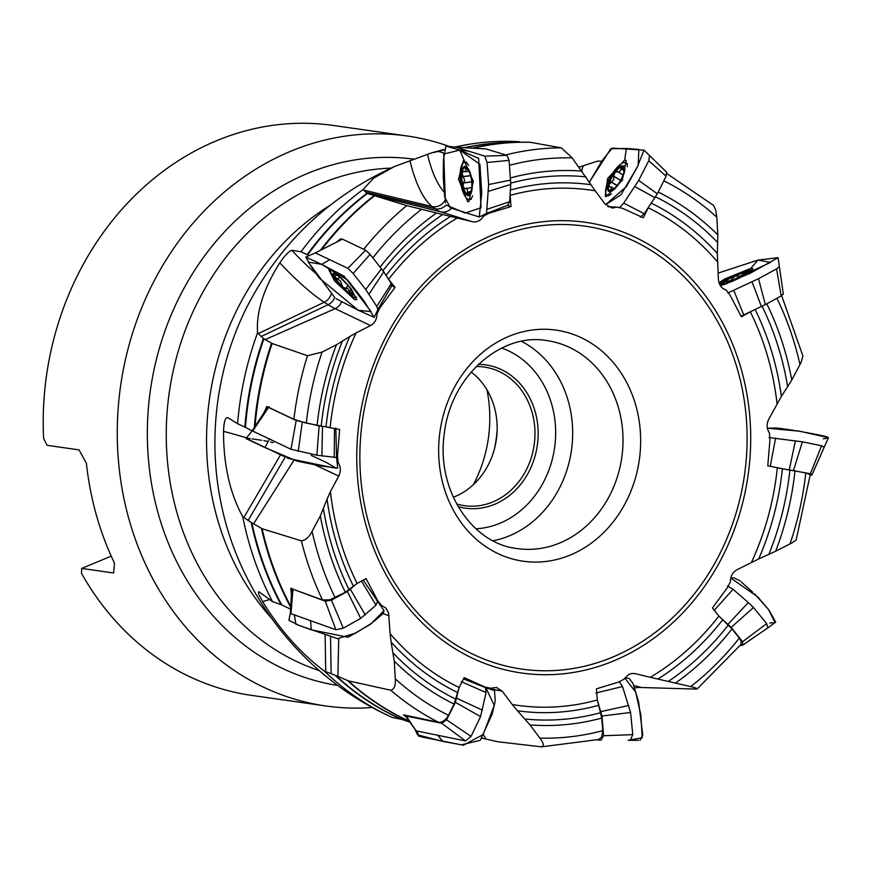 <?xml version="1.0" encoding="UTF-8"?>
<svg xmlns="http://www.w3.org/2000/svg" width="872" height="872" viewBox="0 0 872 872"><rect width="100%" height="100%" fill="white"/><g stroke="black" fill="none" stroke-linecap="round" stroke-linejoin="round"><path stroke-width="1.31" d="M337.322 241.381L340.887 238.688L341.268 239.288M391.713 285.831L395.038 287.422L388.302 278.931M337.017 461.877L338.063 462.367L337.508 455.62L339.677 429.525L306.29 423.127L293.886 419.334L266.821 406.494L263.769 413.132M379.571 604.754L381.489 605.43L377.587 600.514L366.077 578.572L357.106 583.466L345.334 592.284L329.79 599.838L322.487 599.947L290.747 588.36L291.488 594.9M483.252 686.733L490.707 688.237L484.941 687.027L464.144 677.609L459.173 687.539L454.072 704.075L448.459 715.291C445.592 720.218 442.278 722.55 438.518 722.278L403.518 714.855L405.971 716.806M631.72 673.489L635.154 673.642L631.873 673.467L628.81 674.427L624.003 679.157L618.575 682.122L596.437 688.826L597.364 699.987L601.767 718.059L602.814 730.671L601.636 737.069L598.77 739.478M755.141 309.593A265.589 229.074 -81.9 0 1 781.377 396.4L768.733 419.269C766.444 424.13 766.662 428.708 769.409 432.992L769.954 439.739L767.785 465.833L782.413 468.711A265.589 229.074 -81.9 0 1 758.662 558.974L736.938 569.776C732.644 572.272 730.485 576.239 730.453 581.668L727.444 587.663L712.424 607.937L718.888 616.068L732 628.897L739.303 638.086L741.058 641.007L740.993 644.408M782.413 468.711L805.793 472.897L810.23 474.728M651.33 203.209A265.589 229.074 -81.9 0 1 717.318 253.447L718.419 279.618C718.986 284.991 721.504 288.425 725.973 289.929L729.886 294.845L741.396 316.787L750.759 311.675M608.013 206.74L616.755 207.122L622.521 208.332L643.318 217.749L648.517 207.383M507.395 205.4L511.025 206.533L510.066 194.881M376.115 313.266L377.009 313.702L380.018 307.696L395.038 287.422M377.009 313.702C376.977 319.119 374.818 323.087 370.535 325.583L356.048 332.951A260.194 224.42 98.1 0 0 330.139 427.531M338.063 462.367C340.799 466.651 341.028 471.229 338.728 476.09L330.412 491.688A260.194 224.42 98.1 0 0 357.106 583.466M381.489 605.43L385.816 608.024L388.563 612.863L390.089 633.628A260.194 224.42 98.1 0 0 459.173 687.539M490.707 688.237L496.517 687.463L502.272 691.202L512.267 704.532A260.194 224.42 98.1 0 0 597.364 699.987M635.154 673.642L650.283 677.326A260.194 224.42 98.1 0 0 718.888 616.068M616.755 207.122L612.318 208.059L605.19 204.157L595.205 190.826A260.194 224.42 98.1 0 0 510.098 195.372M481.878 215.7L483.47 216.202L488.887 213.248L511.025 206.533M483.47 216.202C480.668 220.703 476.951 222.534 472.308 221.717L457.19 218.033A260.194 224.42 98.1 0 0 388.585 279.291M363.101 189.529A298.769 257.687 98.1 0 0 301.014 251.746L307.129 254.668A298.769 257.687 -81.9 0 1 366.992 193.268L363.101 189.529L373.478 178.226L394.515 166.508L431.825 152.785L438.54 151.456L443.793 153.08M261.142 336.516L257.589 332.766A298.769 257.687 98.1 0 0 237.598 423.683L244.879 427.117A298.769 257.687 -81.9 0 1 263.431 338.358L261.142 336.516L328.112 304.677A88.77 16.078 -133 0 0 335.12 308.633L265.208 339.611L263.933 338.718A298.824 257.741 98.1 0 0 245.468 427.411L252.161 430.855M386.024 275.378A265.589 229.074 -81.9 0 1 450.573 216.441L406.777 205.629L367.385 193.486A298.824 257.741 98.1 0 0 307.631 254.875L309.364 255.529M326.03 426.79A265.589 229.074 -81.9 0 1 349.77 336.527L336.428 344.789L322.062 352.092L307.478 355.732L272.108 343.481L265.208 339.611M245.468 427.411L244.879 427.117M450.573 216.441L457.19 218.033M349.77 336.527L356.048 332.951M520.813 142.201L519.014 141.7A298.769 257.687 98.1 0 0 470.291 144.109A298.769 257.687 98.1 0 0 454.792 147.106M443.99 149.853A298.769 257.687 98.1 0 0 438.54 151.456M579.084 167.097L597.647 161.113L601.68 161.266M324.286 671.08A298.769 257.687 98.1 0 0 388.77 715.836A298.769 257.687 98.1 0 0 392.411 717.514L401.785 719.422A298.769 257.687 -81.9 0 1 334.935 675.146L324.286 671.08C300.382 652.965 279.847 629.824 262.668 601.68L259.278 595.456L258.395 593.178L258.755 591.674L272.511 601.593L281.035 604.645A298.769 257.687 -81.9 0 1 251.18 522.426L242.754 516.704A298.769 257.687 98.1 0 0 272.511 601.593M242.754 516.704C229.837 493.116 223.428 464.667 223.548 431.357C223.832 422.07 225.216 417.481 227.701 417.568L237.598 423.683M257.589 332.766C256.085 312.067 263.486 288.774 279.792 262.875C284.621 255.66 288.632 251.452 291.826 250.286L301.014 251.746M353.345 586.017A265.589 229.074 -81.9 0 1 327.065 499.1L320.329 515.919L312.078 531.386C308.982 537.305 305.407 540.444 301.352 540.836L262.112 528.726L251.845 522.818A298.824 257.741 98.1 0 0 281.732 604.928L290.649 609.157M281.732 604.928L281.035 604.645M251.18 522.426L251.845 522.818M327.065 499.1L330.412 491.688M457.386 692.433A265.589 229.074 -81.9 0 1 391.114 642.054L394.264 661.107L395.288 678.841C395.725 685.61 394.209 689.403 390.721 690.221L348.342 680.858L335.753 675.462A298.824 257.741 98.1 0 0 402.57 719.629L409.644 722.027M402.57 719.629L401.785 719.422M334.935 675.146L335.753 675.462M391.114 642.054L390.089 633.628M598.421 705.383A265.589 229.074 -81.9 0 1 517.467 710.789L529.991 724.904L539.888 738.115C543.725 743.162 544.248 746.072 541.468 746.846L497.858 741.756L481.388 738.05M598.759 739.489L541.468 746.846M517.467 710.789L512.267 704.532M722.561 619.927A265.589 229.074 -81.9 0 1 657.859 679.059L690.668 686.591C696.445 687.986 698.21 688.804 695.998 689.065L638.904 687.452L634.075 687.943M740.96 644.452L697.208 688.924L695.998 689.065M657.859 679.059L650.283 677.326M758.662 558.974L775.655 551.235L791.929 542.918L796.158 539.932L810.219 474.793M781.377 396.4L791.754 380.105L801.063 362.48L802.916 356.081L781.683 295.684M717.318 253.447L717.83 234.906L716.806 217.183L715.727 210.185L713.634 205.476L666.993 173.681M510.393 190.009A265.589 229.074 -81.9 0 1 590.965 184.711L572.196 157.897L561.306 147.848L530.209 142.289A300.567 259.246 98.1 0 0 473.006 148.185M590.965 184.711L595.205 190.826M449.309 146.463A287.88 248.291 98.1 0 0 407.039 135.978A287.88 248.291 98.1 0 0 290.605 151.303A287.88 248.291 98.1 0 0 117.916 453.669A287.88 248.291 98.1 0 0 325.768 705.96A287.88 248.291 98.1 0 0 372.377 707.497M407.039 135.978L332.984 125.415A287.88 248.291 98.1 0 0 216.55 140.741A287.88 248.291 98.1 0 0 43.6 438.529L47.099 445.32L79.058 449.887L86.404 463.337A287.88 248.291 98.1 0 0 114.45 563.116L113.654 572.98L81.696 568.424L81.478 573.286A287.88 248.291 98.1 0 0 251.714 695.398L325.768 705.96M473.409 484.625A124.554 107.43 98.1 0 0 486.936 389.762M453.309 497.236A70.022 60.397 98.1 0 0 454.999 496.571A70.022 60.397 98.1 0 0 496.495 438.485A70.022 60.397 98.1 0 0 471.163 372.028M456.634 503.94A70.022 60.397 98.1 0 0 464.482 505.684A70.022 60.397 98.1 0 0 492.811 501.956A70.022 60.397 98.1 0 0 534.819 428.414A70.022 60.397 98.1 0 0 484.254 367.047A70.022 60.397 98.1 0 0 476.232 366.523M478.434 364.354A72.354 62.413 -81.9 0 1 537.621 424.119A72.354 62.413 -81.9 0 1 494.588 504.31A72.354 62.413 -81.9 0 1 458.149 506.632M81.696 568.424L111.224 556.151M487.917 212.942L488.887 213.248M482.99 686.635L484.941 687.027M376.246 600.034L377.587 600.514M336.494 455.14L337.508 455.62M379.146 307.282L380.018 307.696M462.901 171.304L463.544 171.392L462.007 173.157L464.678 180.515L463.37 183L463.119 186.63L464.983 188.777L465.975 188.417L467.316 189.311L467.926 194.456A13.636 4.752 82.5 0 1 463.119 186.63A13.636 4.752 82.5 0 1 462.007 173.157A13.636 4.752 82.5 0 1 465.703 167.5A13.636 4.752 82.5 0 1 468.482 170.225A13.636 4.752 82.5 0 1 470.509 175.316A13.636 4.752 82.5 0 1 471.621 188.799A13.636 4.752 82.5 0 1 471.207 190.924A13.636 4.752 82.5 0 1 467.926 194.456L471.392 190.183M468.733 165.364A18.672 6.507 -97.5 0 0 464.558 162.443A18.672 6.507 -97.5 0 0 460.263 179.24A18.672 6.507 -97.5 0 0 469.419 199.47A18.672 6.507 -97.5 0 0 472.646 195.731M463.544 171.392L465.822 171.239L465.703 167.5L469.103 171.424M471.621 188.799L471.338 190.401M467.272 192.505L469.986 192.145M465.31 168.699L467.011 168.47M462.847 176.58L470.575 175.566M463.37 183L471.698 181.91M608.939 186.641L611.708 187.622L610.269 190.706A13.636 4.513 120.4 0 1 608.809 184.755A13.636 4.513 120.4 0 1 614.814 172.765A13.636 4.513 120.4 0 1 622.281 166.737A13.636 4.513 120.4 0 1 624.123 170.77A13.636 4.513 120.4 0 1 623.753 172.689A13.636 4.513 120.4 0 1 617.747 184.679A13.636 4.513 120.4 0 1 613.169 189.453A13.636 4.513 120.4 0 1 610.269 190.706L614.073 188.734M627.262 166.77A18.672 6.18 -59.6 0 0 625.867 162.704A18.672 6.18 -59.6 0 0 609.365 178.869A18.672 6.18 -59.6 0 0 606.988 194.925A18.672 6.18 -59.6 0 0 611.49 193.987M609.615 186.804L608.809 184.755L613.735 179.61L613.714 176.231L614.814 172.765L617.365 171.348L618.455 172.035L619.763 171.555L622.281 166.737L624.014 171.522M624.047 171.283L623.753 172.689M610.313 189.638L611.512 190.347M620.929 168.47L623.436 169.942M613.714 176.231L620.592 180.264M610.847 181.943L617.049 185.573M723.869 284.098A13.636 1.853 155.1 0 1 722.877 284.174A13.636 1.853 155.1 0 1 724.076 281.972A13.636 1.853 155.1 0 1 734.911 276.053A13.636 1.853 155.1 0 1 745.538 272.271A13.636 1.853 155.1 0 1 746.901 273.001A13.636 1.853 155.1 0 1 745.331 274.397A13.636 1.853 155.1 0 1 734.497 280.315A13.636 1.853 155.1 0 1 723.869 284.098L724 284.239M751.708 270.473L751.74 270.538A18.672 2.54 -24.9 0 0 751.708 270.473A18.672 2.54 -24.9 0 0 726.55 279.661A18.672 2.54 -24.9 0 0 719.487 284.098M725.526 283.727L724.109 283.226L724.076 281.972L730.791 280.522L734.911 276.053L740.383 276.184L745.538 272.271L745.691 274.615M724.109 283.226L724.076 281.972M745.538 272.271L745.963 273.339M743.14 273.797L743.881 275.378M727.095 281.046L727.989 282.953M334.597 275.934L335.382 275.716L334.848 277.056L340.527 281.002L342.652 286.877L345.443 288.381L347.83 288.523L351.198 293.897A13.636 2.463 47 0 1 342.652 286.877A13.636 2.463 47 0 1 334.848 277.056A13.636 2.463 47 0 1 335.164 274.091A13.636 2.463 47 0 1 335.589 274.255A13.636 2.463 47 0 1 344.135 281.275A13.636 2.463 47 0 1 351.939 291.095A13.636 2.463 47 0 1 352.779 293.003A13.636 2.463 47 0 1 351.198 293.897L351.819 293.962M331.643 270.113A18.672 3.379 -133 0 0 330.804 270.287A18.672 3.379 -133 0 0 336.189 280.62A18.672 3.379 -133 0 0 356.267 297.614A18.672 3.379 -133 0 0 356.495 297.069M335.382 275.716L337.377 275.312M351.198 293.897L352.321 291.248M349.519 291.728L351.318 290.049M337.29 279.138L339.579 277.013M507.798 205.051L509.608 201.737L510.763 184.439L509.074 160.372L507.046 155.347L485.933 148.927M445.963 146.06L459.751 150.115L479.916 164.307L481.769 193.061L479.251 216.975L450.323 207.852L444.644 196.843L443.238 176.972L443.467 159.423L445.963 146.06L456.056 147.259L484.821 156.153L487.045 162.475L488.647 184.548L486.532 213.378M486.325 213.564L508.332 205.04M487.328 209.171L509.608 201.737M487.045 162.475L509.074 160.372M456.056 147.259L486.336 148.949M484.821 156.153L507.046 155.347M488.527 191.306L510.763 184.439M464.286 160.546L463.468 160.481L458.498 179.207L467.686 201.628L468.863 201.617L473.289 181.3L459.74 150.115L443.75 154.05L445.396 202.74M640.288 217.172L644.245 213.727L657.324 193.78L666.099 176.253L666.415 172.176M649.564 155.521L648.768 160.731L638.675 180.406L623.72 203.121L619.774 207.427L621.006 208.016M623.72 203.121L644.245 213.727M648.768 160.731L666.099 176.253M643.994 150.126L637.061 167.533L626.358 186.608L605.604 204.68L621.038 194.707L638.206 165.375L638.827 149.417L626.379 148.48L610.836 148.741L589.363 182.161L601.985 160.808L612.231 148.109L643.994 150.126L666.797 172.329M634.849 186.586L655.025 197.726M619.774 207.427L617.867 207.351M624.701 160.034L607.675 178.389L605.223 196.265L606.4 196.56L622.357 180.21L626.151 160.502L624.701 160.034L626.358 148.48M741.069 316.176L765.376 304.601L781.192 295.957L782.882 294.256M779.154 266.69L776.56 268.925L758.509 278.68L727.848 292.992M733.821 290.54L743.762 315.01M776.56 268.925L781.192 295.957M778.075 257.687L749.898 273.416L720.403 285.787L770.554 262.407L757.942 260.085L718.038 273.121L757.942 260.085L778.075 257.687L783.372 294.344M752.067 281.863L761.43 306.606M720.457 285.776L744.601 275.301L752.994 268.718L750.825 268.369L725.133 278.844L718.942 282.626M777.748 467.915L810.404 473.747L811.941 474.957L810.164 475.262M826.351 436.578L828.4 437.679L811.941 474.957M824.084 447.194L821.598 445.745L802.371 441.832L768.984 437.57M775.59 438.049L770.249 466.346M821.598 445.745L810.404 473.747M795.417 440.742L789.334 469.496M828.4 437.679L799.809 431.237L767.382 428.196L777.29 428.021M719.171 616.428L731.172 627.371L742.573 641.727L742.508 645.258L740.154 645.465M742.573 641.727L766.673 623.633L767.883 627.862L742.508 645.258M766.673 623.633L753.495 607.533L748.318 602.541L733.069 589.298L727.444 585.951M733.069 589.298L714.037 610.553M748.318 602.541L728.087 624.167M767.883 627.862L775.699 622.118L768.93 610.04L757.692 596.819L730.78 578.071L733.439 577.885M597.407 700.478L601.996 716.032L603.598 735.728L601.102 740.11L597.048 739.925M630.783 740.219L637.236 740.328L630.271 740.295L632.778 734.649L630.576 712.489L622.499 686.526L619.12 681.457M622.499 686.526L595.99 692.978M632.778 734.649L603.598 735.728M628.777 705.459L601.081 711.552M628.341 740.284L642.25 737.734L640.822 714.746L635.612 691.997L624.734 677.991L628.189 678.231M406.21 716.043L404.772 715.116L416.14 730.867L406.21 716.043L441.723 723.28L446.573 719.847L455.38 702.331L458.955 687.975M416.14 730.867L465.485 740.928L471.054 736.393L480.548 716.631L486.107 692.586L485.377 687.594L494.522 690.548L495.231 701.132L492.168 714.124L480.232 740.339L461.386 744.83L421.438 736.916M463.501 678.907L485.519 687.637M486.107 692.586L461.288 681.632M471.054 736.393L446.573 719.847M486.38 688.717L494.228 705.415L483.164 734.507L463.49 745.189L442.845 741.429L417.568 734.834L415.388 730.365M465.485 740.928L441.723 723.28M482.456 710.179L456.819 698.265M356.713 583.684L347.329 591.51L331.469 600.154L325.267 601.2L291.88 588.785M372.322 622.804L355.776 633.039L337.497 638.642L299.107 625.442L288.894 620.264L290.409 612.863L290.976 613.67L335.894 629.758L343.263 628.2L360.714 618.357L376.006 605.157L377.293 602.04M363.243 580.12L384.029 610.64L383.266 613.387M376.006 605.157L361.39 580.861M343.263 628.2L331.469 600.154M290.976 613.67L292.938 589.625M335.894 629.758L325.267 601.2M365.237 614.902L350.413 589.374M310.585 620.69L311.282 629.824L348.048 637.258L370.404 624.352L384.029 610.64M329.725 427.444L319.119 425.896L296.197 420.5L268.576 407.464L269.132 406.832M284.207 456.525L246.1 438.344L252.182 430.823L290.965 449.243L316.863 455.217L336.167 457.462M269.339 439.041L265.012 447.598L297.254 461.179L321.06 466.019L337.726 468.068L336.581 457.746L335.818 427.999M334.238 457.647L334.456 428.435M298.235 451.38L302.268 422.353M252.586 431.139L268.576 407.464M290.965 449.243L296.197 420.5M321.888 456.023L322.509 426.495M391.19 285.362L391.288 283.607L383.756 271.813L370.099 254.373L365.641 250.199L342.456 239.146L315.293 252.913L342.456 239.146M315.642 252.989L347.852 268.347L353.149 273.492L365.728 289.515L376.759 306.399L377.696 309.08M374.219 317.364L358.174 310.203L319.196 278.005L311.086 266.407L305.821 257.087L321.724 264.369L347.786 280.119L363.82 300.666L374.219 317.364L378.088 309.102L391.964 285.406M376.759 306.399L391.288 283.607M353.149 273.492L370.099 254.373M347.852 268.347L365.641 250.199M368.987 294.224L383.756 271.813M330.859 269.71L328.744 269.568L334.597 280.991L354.653 299.652L356.812 299.728L351.111 288.621L335.687 272.947L321.703 264.358L308.263 262.091L334.248 296.883M446.246 205.105L465.147 213.051L481.05 207.765L478.641 158.344L459.751 150.115L468.613 151.139M778.587 428.196L793.956 430.376M796.398 430.724L814.775 434.147M816.039 434.387L825.304 436.338M828.16 437.875L827.081 438.136M825.915 438.354L823.332 438.845M734.257 577.929L740.056 580.872M741.058 581.733L752.765 592.241M754.629 593.897L767.633 608.493M768.515 609.528L774.936 622.423M772.832 622.695L769.78 623.088M629.224 678.525L632.985 683.495M633.236 684.248L638.173 700.325M638.566 701.568L642.729 734.606M642.708 735.412L640.157 740.175M638.577 740.339L637.072 740.339M633.726 740.328L628.123 740.274M420.064 736.611L419.367 736.437M418.702 736.153L417.252 731.564M311.282 629.824L295.957 624.287L294.289 614.858M382.579 614.019L373.717 621.605M265.012 447.598L246.852 438.987M246.405 438.736L247.485 438.278M247.583 438.289L248.226 438.365M249 438.474L250.286 438.66M252.063 438.91L260.02 440.044M260.739 440.142L261.807 440.305M263.867 440.676L267.355 441.363M270.538 442.006L273.328 442.573M311.26 455.358L326.313 462.433L336.265 468.21M335.48 468.111L334.728 468.002M333.398 467.806L288.469 458.487M288.131 458.334L286.899 457.767M336.156 298.715L358.37 310.301L371.08 311.631L344.058 276.141L321.724 264.369L329.703 259.692M751.424 562.407A260.194 224.42 98.1 0 0 777.323 467.828M777.05 403.671A260.194 224.42 98.1 0 0 750.356 311.893M717.384 261.742A260.194 224.42 98.1 0 0 648.288 207.83M493.803 234.47A227.603 196.309 -81.9 0 1 746.203 486.761A227.603 196.309 -81.9 0 1 421.187 621.812A227.603 196.309 -81.9 0 1 493.803 234.47M320.493 250.21A300.513 259.191 -81.9 0 1 374.001 195.71M254.308 427.607A300.513 259.191 -81.9 0 1 271.541 343.23M363.733 249.294A300.262 258.984 -81.9 0 1 406.777 205.629M374.513 195.873A300.567 259.246 98.1 0 0 321.637 249.61M293.886 419.334A300.262 258.984 -81.9 0 1 307.478 355.732M272.108 343.481A300.567 259.246 98.1 0 0 255.038 426.517M380.159 267.028A278.223 239.974 -81.9 0 1 436.414 213.084M421.416 209.433A290.932 250.929 98.1 0 0 372.867 257.84M317.07 425.383A278.223 239.974 -81.9 0 1 336.428 344.789M322.062 352.092A290.932 250.929 98.1 0 0 306.29 423.127M442.605 214.567A272.827 235.32 98.1 0 0 382.961 270.647M342.293 341.41A272.827 235.32 98.1 0 0 321.179 426.125M394.515 166.508C329.965 195.851 281.133 241.947 248.04 304.797A264.336 227.995 98.1 0 0 220.289 499.438C237.773 593.102 302.562 675.909 388.77 715.836M290.757 607.446A300.513 259.191 -81.9 0 1 261.447 528.432M322.487 599.947A300.262 258.984 -81.9 0 1 301.352 540.836M262.112 528.726A300.567 259.246 98.1 0 0 290.823 606.498M345.334 592.284A278.223 239.974 -81.9 0 1 320.329 515.919M312.078 531.386A290.932 250.929 98.1 0 0 335.197 597.811M323.447 508.943A272.827 235.32 98.1 0 0 349.094 589.723M409.121 721.286A300.513 259.191 -81.9 0 1 347.568 680.596M438.518 722.278A300.262 258.984 -81.9 0 1 390.721 690.221M348.342 680.858A300.567 259.246 98.1 0 0 408.968 721.057M454.072 704.075A278.223 239.974 -81.9 0 1 394.264 661.107M395.288 678.841A290.932 250.929 98.1 0 0 448.459 715.291M393.261 653.183A272.827 235.32 98.1 0 0 455.86 699.17M601.767 718.059A278.223 239.974 -81.9 0 1 529.991 724.904M539.888 738.115A290.932 250.929 98.1 0 0 602.814 730.671M525.064 719.019A272.827 235.32 98.1 0 0 600.71 712.664M732 628.897A278.223 239.974 -81.9 0 1 675.669 682.929M690.668 686.591A290.932 250.929 98.1 0 0 739.303 638.086M668.508 681.315A272.827 235.32 98.1 0 0 728.316 625.028M795.013 470.64A278.223 239.974 -81.9 0 1 775.655 551.235M790.021 543.932A290.932 250.929 98.1 0 0 805.793 472.897M768.821 554.472A272.827 235.32 98.1 0 0 789.934 469.757M766.793 303.827A278.223 239.974 -81.9 0 1 791.754 380.105M800.006 364.627A290.932 250.929 98.1 0 0 776.941 298.3M787.667 386.939A272.827 235.32 98.1 0 0 762.095 306.29M658.197 192.036A278.223 239.974 -81.9 0 1 717.83 234.906M716.806 217.183A290.932 250.929 98.1 0 0 663.81 180.82M717.852 242.699A272.827 235.32 98.1 0 0 655.581 196.865M464.351 147.706A298.769 257.687 -81.9 0 1 513.052 142.376M472.308 148.153A300.513 259.191 -81.9 0 1 519.047 142.234L508.801 142.463A298.824 257.741 98.1 0 0 465.005 147.75M529.827 142.245L519.047 142.234A300.513 259.191 -81.9 0 1 529.696 142.245M505.727 154.944A300.262 258.984 -81.9 0 1 561.306 147.848M510.523 177.91A278.223 239.974 -81.9 0 1 582.093 171.119M572.196 157.897A290.932 250.929 98.1 0 0 509.477 165.299M586.06 176.863A272.827 235.32 98.1 0 0 510.818 183.109M559.759 542.994A105.032 90.59 98.1 0 0 622.772 432.665A105.032 90.59 98.1 0 0 546.929 340.614C501.28 332.254 450.41 376.268 444.284 433.94C436.011 489.966 472.199 543.866 517.27 548.575A105.032 90.59 98.1 0 0 559.759 542.994M521.478 341.355A105.032 90.59 -81.9 0 1 572.446 440.556A105.032 90.59 -81.9 0 1 509.433 535.811A105.032 90.59 -81.9 0 1 493.051 540.749M337.846 685.447A265.873 229.314 -81.9 0 1 147.859 451.543A265.873 229.314 -81.9 0 1 307.424 173.484A265.873 229.314 -81.9 0 1 414.102 159.216M390.918 168.133A256.75 221.455 98.1 0 0 320.842 183.6A256.75 221.455 98.1 0 0 166.247 433.776A256.75 221.455 98.1 0 0 319.272 670.579M330.008 205.367A256.75 221.455 98.1 0 0 271.192 617.812M497.138 430.125A128.38 110.722 -81.9 0 1 494.489 448.72M475.949 528.781A92.585 79.853 98.1 0 0 499.918 523.265A92.585 79.853 98.1 0 0 555.66 433.787A92.585 79.853 98.1 0 0 501.716 348.07M494.577 238.078A223.723 192.963 98.1 0 0 369.041 524.29A223.723 192.963 98.1 0 0 612.395 657.216A223.723 192.963 98.1 0 0 737.93 371.003A223.723 192.963 98.1 0 0 494.577 238.078M508.921 336.341A116.706 100.662 -81.9 0 1 635.873 405.687A116.706 100.662 -81.9 0 1 570.386 554.995A116.706 100.662 -81.9 0 1 443.434 485.66A116.706 100.662 -81.9 0 1 508.921 336.341M427.52 154.344A62.239 21.68 -97.5 0 0 444.251 192.069M444.971 200.462A11.674 10.333 -52.5 0 1 432.185 206.555L363.526 190.063M409.927 160.612A73.215 25.506 -97.5 0 0 432.185 206.555L435.063 208.757L365.335 192.004M446.181 204.953A11.674 10.333 -52.5 0 1 435.063 208.757A88.77 30.923 -97.5 0 0 440.731 211.831L368.442 193.933M451.413 208.266A11.674 10.802 -72.6 0 1 440.731 211.831L472.308 221.717M582.965 166.389A62.239 20.601 -59.6 0 0 581.733 170.629M633.595 685.425L641.389 687.507M483.164 734.497L486.031 738.922M487.045 688.139L502.272 691.202M262.668 601.68A73.215 29.692 163.4 0 1 269.394 599.642M325.125 634.576L325.714 671.658M330.532 636.375L331.12 673.794M338.728 639.034L337.878 676.432M383.037 613.605L389.054 615.752M223.548 431.357A73.215 7.826 -164.6 0 1 246.514 437.853M280.544 454.835L243.844 517.532M285.264 457.015L248.073 520.54M293.875 460.351L253.534 523.909M314.705 464.765L338.728 476.09M291.826 250.286A62.239 11.271 -133 0 0 315.675 273.339M331.415 293.57A11.674 9.429 -57.6 0 1 324.242 302.224L258.286 333.573M279.792 262.875A73.215 13.254 -133 0 0 324.242 302.224L328.112 304.677A11.674 9.429 -57.6 0 0 334.793 297.439M341.497 301.963A11.674 10.42 -64.4 0 1 335.12 308.633L370.535 325.583M461.495 179.621A14.78 5.145 -97.5 0 0 470.52 194.303A14.78 5.145 -97.5 0 0 468.428 169.005A14.78 5.145 -97.5 0 0 461.495 179.621M467.414 192.178L470.172 191.818M465.506 168.983L467.239 168.754M463.632 182.869L471.687 181.801M463.119 176.722L470.618 175.741M610.683 178.771A14.78 4.894 -59.6 0 0 613.43 189.954A14.78 4.894 -59.6 0 0 624.712 167.446A14.78 4.894 -59.6 0 0 610.683 178.771M610.596 189.453L611.828 190.172M620.94 168.83L623.502 170.334M611.152 181.899L617.169 185.42M613.899 176.438L620.559 180.34M741.93 276.762A14.78 2.006 -24.9 0 0 746.236 271.813A14.78 2.006 -24.9 0 0 728.185 279.214A14.78 2.006 -24.9 0 0 727.586 283.291M742.977 274.081L743.642 275.53M727.412 281.122L728.218 282.866M337.584 281.438A14.78 2.681 -133 0 0 353.629 294.616A14.78 2.681 -133 0 0 338.979 276.173A14.78 2.681 -133 0 0 337.584 281.438M349.476 291.39L351.165 289.82M345.781 288L348.168 285.776M337.606 279.171L339.764 277.165M488.647 184.548L510.709 180.079M638.675 180.406L657.324 193.78M758.509 278.68L765.376 304.601M757.932 260.096L750.825 268.369M802.371 441.832L793.585 470.215M753.495 607.533L731.172 627.371M630.576 712.489L601.996 716.032M480.548 716.631L455.38 702.331M437.679 735.26L442.845 741.429M360.714 618.357L347.329 591.51M316.863 455.217L319.119 425.896M365.728 289.515L381.522 268.74M432 152.742L444.033 149.461M454.388 147.063L470.291 144.109M466.607 162.17L464.558 162.443M471.349 199.208L469.419 199.47M471.752 187.633L465.713 188.428M464.896 171.795L468.983 171.261M627.404 163.598L625.867 162.704M608.656 195.895L606.988 194.925M614.139 188.679L611.152 186.924M617.845 171.86L623.066 174.923M348.157 285.765L345.672 288.087M455.947 147.248L486.129 148.916M486.325 213.553L479.251 216.975M720.294 285.613L725.711 284.054M290.398 612.962L291.804 588.327M252.182 430.823L267.791 406.864M305.821 257.087L315.304 252.913M335.622 272.838L332.483 270.603"/></g></svg>
